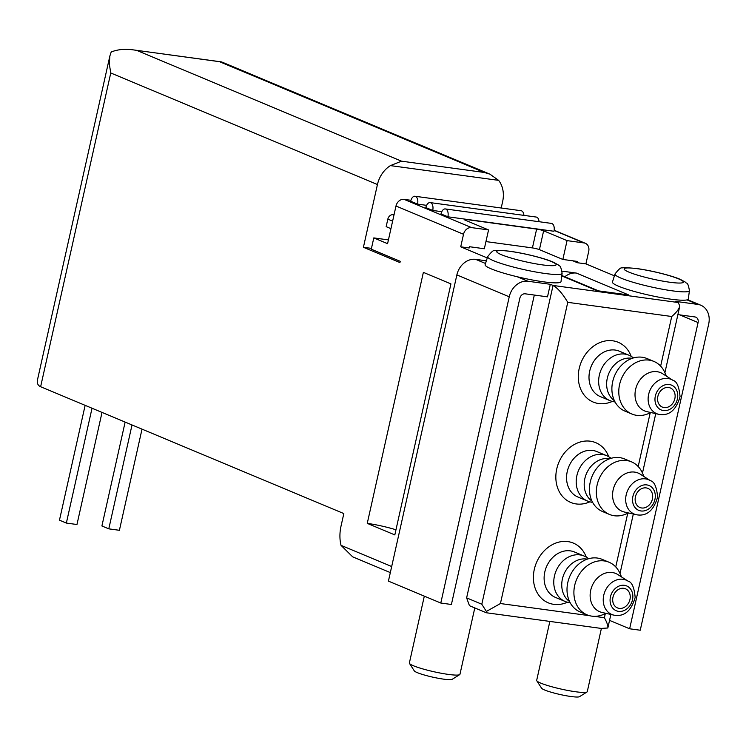 <?xml version="1.0" encoding="UTF-8"?>
<svg xmlns="http://www.w3.org/2000/svg" width="746" height="746" viewBox="0 0 746 746"><rect width="100%" height="100%" fill="white"/><g stroke="black" fill="none" stroke-linecap="round" stroke-linejoin="round"><path stroke-width="1.12" d="M390.326 572.592L352.653 556.833L341.034 545.345A25.914 14.594 97.8 0 1 341.025 526.126L343.831 513.574L40.629 386.726C37.822 385.495 36.796 383.099 37.552 379.537L109.876 55.959L109.298 63.923L110.762 72.968L377.439 184.532L363.414 247.29L399.94 262.564L400.22 261.305L371.275 249.201L373.802 237.909L388.424 239.904M390.941 228.658L386.158 226.653L387.836 219.128L392.62 221.133M394.037 214.801L393.198 214.689A5.185 4.234 112.7 0 0 387.836 219.128M485.944 241.583L532.42 247.914A5.185 0.634 12.6 0 1 539.423 249.649L562.857 259.449L577.702 261.473L577.423 262.732L585.918 263.888L588.715 251.337A7.777 6.35 112.7 0 0 585.358 243.299A7.777 6.35 112.7 0 0 584.034 242.935L567.063 240.622L543.629 230.822A5.185 0.634 12.6 0 0 536.635 229.097L466.614 219.548A5.185 0.634 12.6 0 0 464.31 219.566A5.185 0.634 12.6 0 0 465.122 220.126L488.555 229.927L484.34 248.754L469.486 246.721L469.206 247.98L460.72 246.823L487.278 257.93M488.555 229.927L471.575 227.614A7.777 6.35 112.7 0 0 463.527 234.272L460.72 246.823M410.925 200.292L404.043 199.359A7.777 6.35 112.7 0 0 395.995 206.017L387.584 243.672L373.802 237.909M450.929 283.9L423.364 272.365L367.256 523.375L394.82 534.91L450.929 283.9M585.918 263.888L614.424 275.815M221.394 61.89L132.331 49.749L221.804 62.002L489.982 174.2L498.636 180.364A25.914 21.177 -67.3 0 1 502.636 201.597L501.2 208.003M534.313 295.052L466.623 597.882L469.439 605.649M550.306 284.301L528.019 281.261A18.137 14.827 112.7 0 0 509.238 296.805L440.793 603.038L451.405 604.484L519.85 298.251A5.185 4.234 112.7 0 1 525.221 293.812L547.499 296.852L550.306 284.301L553.056 285.448L481.804 604.232L486.383 611.44L486.485 612.634M610.871 614.452L607.841 627.992L601.22 628.421L486.317 612.755L469.43 605.687M677.89 314.625L694.964 316.947A5.185 4.234 112.7 0 1 695.85 317.19A5.185 4.234 112.7 0 1 698.088 322.552L629.643 628.785L640.245 630.23L708.7 323.997A18.137 14.827 112.7 0 0 700.848 305.235A18.137 14.827 112.7 0 0 697.771 304.405L675.494 301.365L678.254 302.522L553.056 285.448C557.71 288.049 562.605 293.672 567.753 302.335L500.426 603.542L486.383 611.44M377.439 184.532A25.914 21.177 -67.3 0 1 390.419 165.612L401.516 161.173L137.6 50.765M371.461 248.381L363.414 247.29M607.841 627.992C608.177 625.941 607.02 622.518 604.4 617.716L594.282 616.336M132.331 49.749C124.573 48.751 117.532 49.497 111.201 51.987L109.876 55.959M489.982 174.191L484.266 172.457L401.516 161.173M660.639 366.127L671.726 316.5C676.286 312.649 678.981 309.18 679.793 306.112L678.254 302.522M562.111 271.143L576.444 273.092L628.813 294.996L596.987 290.66L561.757 275.927M577.423 262.732L572.844 260.811M486.355 260.811L475.65 259.356A18.137 14.827 112.7 0 0 456.869 274.901L388.424 581.125L440.793 603.038M562.111 273.278L561.001 281.634A38.876 4.774 -167.4 0 1 517.248 276.757A38.876 4.774 -167.4 0 1 485.133 264.671L487.679 256.643A38.139 4.681 -167.4 0 0 523.86 269.586A38.139 4.681 -167.4 0 0 562.111 273.278C560.358 263.077 559.071 266.919 558.213 264.877L553.308 262.182C546.939 259.151 527.487 253.743 509.63 251.206C499.298 250.218 494.328 250.05 494.729 250.712C493.833 249.77 491.483 251.747 487.679 256.643M687.001 299.892A38.876 4.774 -167.4 0 1 644.637 294.129A38.876 4.774 -167.4 0 1 612.447 282.025L614.993 273.996A38.139 4.681 -167.4 0 0 651.174 286.94A38.139 4.681 -167.4 0 0 689.425 290.632L688.316 298.987A38.876 4.774 -167.4 0 1 687.001 299.892L697.771 304.405M629.643 628.785L609.547 620.374M601.397 628.44L587.27 691.663A25.914 3.18 -167.4 0 1 586.99 691.999A25.914 3.18 -167.4 0 1 561.281 689.108A25.914 3.18 -167.4 0 1 536.794 680.781A25.914 3.18 -167.4 0 1 536.682 680.352L549.858 621.418M586.99 691.999L579.474 696.689A19.555 2.397 -167.4 0 1 560.078 694.507A19.555 2.397 -167.4 0 1 541.596 688.222L536.794 680.781M474.792 607.934L459.956 674.3A25.914 3.18 -167.4 0 1 459.676 674.645L452.16 679.336A19.555 2.397 -167.4 0 1 432.764 677.154A19.555 2.397 -167.4 0 1 414.282 670.868L409.479 663.427A25.914 3.18 -167.4 0 1 409.368 662.998L424.315 596.147M459.676 674.645A25.914 3.18 -167.4 0 1 433.967 671.754A25.914 3.18 -167.4 0 1 409.479 663.427M576.444 273.092A18.137 14.827 112.7 0 0 564.843 276.766M367.256 523.375A25.914 3.18 -167.4 0 1 395.967 529.791M426.6 205.346L417.564 204.115L410.673 201.234A6.481 3.646 97.8 0 1 414.99 196.254A6.481 3.646 97.8 0 1 417.564 204.115M441.763 211.687L432.727 210.456L425.835 207.575A6.481 3.646 97.8 0 1 430.153 202.595A6.481 3.646 97.8 0 1 432.727 210.456M445.315 208.936L551.406 223.399A6.481 3.646 97.8 0 1 553.98 231.26L447.889 216.797L440.998 213.916A6.481 3.646 97.8 0 1 445.315 208.936A6.481 3.646 97.8 0 1 447.889 216.797M562.857 259.449L567.063 240.622M612.979 597.192A10.369 8.467 -67.3 0 1 625.465 588.78A10.369 8.467 -67.3 0 1 629.279 601.612A10.369 8.467 -67.3 0 1 617.464 607.906A10.369 8.467 -67.3 0 1 612.979 597.192M570.242 602.871L567.837 602.33A24.618 20.114 -67.3 0 1 565.104 601.453A24.618 20.114 -67.3 0 1 554.455 575.996A24.618 20.114 -67.3 0 1 584.109 556.031A24.618 20.114 -67.3 0 1 586.645 557.355L588.725 558.689M569.552 601.518A23.322 19.06 -67.3 0 1 562.4 579.017A23.322 19.06 -67.3 0 1 587.27 559.146M606.312 613.426L602.358 614.89A28.507 23.294 -67.3 0 1 587.037 614.844L580.146 611.962A28.507 23.294 -67.3 0 1 567.809 582.477A28.507 23.294 -67.3 0 1 602.153 559.36L609.044 562.242A28.507 23.294 -67.3 0 1 619.833 573.115L621.567 576.975M587.037 614.844A28.507 23.294 -67.3 0 1 574.7 585.358A28.507 23.294 -67.3 0 1 609.044 562.242M613.865 615.133L601.975 612.438A20.729 16.944 -67.3 0 1 590.711 590.263A20.729 16.944 -67.3 0 1 617.819 574.569L628.085 581.143C631.89 582.02 634.259 587.456 635.172 597.443C631.2 611.123 624.104 617.017 613.865 615.133A18.613 15.209 -67.3 0 1 603.747 595.233A18.613 15.209 -67.3 0 1 628.085 581.143M635.424 496.789A10.369 8.467 -67.3 0 1 647.91 488.378A10.369 8.467 -67.3 0 1 651.724 501.209A10.369 8.467 -67.3 0 1 639.909 507.504A10.369 8.467 -67.3 0 1 635.424 496.789M592.688 502.468L590.273 501.927A24.618 20.114 -67.3 0 1 587.55 501.051A24.618 20.114 -67.3 0 1 576.891 475.594A24.618 20.114 -67.3 0 1 606.554 455.629A24.618 20.114 -67.3 0 1 609.09 456.953L611.17 458.286M591.988 501.116A23.322 19.06 -67.3 0 1 584.845 478.615A23.322 19.06 -67.3 0 1 609.715 458.743M628.757 513.015L624.794 514.488A28.507 23.294 -67.3 0 1 609.482 514.442L602.591 511.56A28.507 23.294 -67.3 0 1 590.245 482.075A28.507 23.294 -67.3 0 1 624.588 458.958L631.48 461.839A28.507 23.294 -67.3 0 1 642.278 472.712L644.003 476.563M609.482 514.442A28.507 23.294 -67.3 0 1 597.136 484.956A28.507 23.294 -67.3 0 1 631.48 461.839M636.31 514.731L624.421 512.036A20.729 16.944 -67.3 0 1 613.156 489.861A20.729 16.944 -67.3 0 1 640.264 474.167L650.521 480.741C654.335 481.618 656.694 487.054 657.618 497.041C653.645 510.721 646.54 516.614 636.31 514.731A18.613 15.209 -67.3 0 1 626.192 494.831A18.613 15.209 -67.3 0 1 650.521 480.741M657.86 396.378A10.369 8.467 -67.3 0 1 670.356 387.976A10.369 8.467 -67.3 0 1 674.17 400.807A10.369 8.467 -67.3 0 1 662.355 407.102A10.369 8.467 -67.3 0 1 657.86 396.378M615.133 402.066L612.718 401.516A24.618 20.114 -67.3 0 1 609.995 400.649A24.618 20.114 -67.3 0 1 599.336 375.191A24.618 20.114 -67.3 0 1 628.999 355.227A24.618 20.114 -67.3 0 1 631.536 356.551L633.615 357.884M614.434 400.705A23.322 19.06 -67.3 0 1 607.291 378.213A23.322 19.06 -67.3 0 1 632.16 358.341M651.202 412.613L647.239 414.086A28.507 23.294 -67.3 0 1 631.918 414.039L625.027 411.158A28.507 23.294 -67.3 0 1 612.69 381.672A28.507 23.294 -67.3 0 1 647.034 358.556L653.925 361.437A28.507 23.294 -67.3 0 1 664.723 372.31L666.448 376.161M631.918 414.039A28.507 23.294 -67.3 0 1 619.581 384.554A28.507 23.294 -67.3 0 1 653.925 361.437M658.746 414.328L646.866 411.633A20.729 16.944 -67.3 0 1 635.592 389.459A20.729 16.944 -67.3 0 1 662.709 373.765L672.967 380.339C676.781 381.215 679.14 386.652 680.054 396.639C676.09 410.319 668.985 416.212 658.746 414.328A18.613 15.209 -67.3 0 1 648.638 394.42A18.613 15.209 -67.3 0 1 672.967 380.339M430.153 202.595L536.253 217.058A6.481 3.646 97.8 0 1 539.069 221.721M414.99 196.254L521.09 210.717A6.481 3.646 97.8 0 1 523.906 215.38M125.132 422.077L101.904 525.967L108.795 528.849L119.407 530.294L142.02 429.146M132.023 424.959L108.795 528.849M85.137 405.348L59.466 520.176L66.357 523.067L76.969 524.513L102.025 412.417M92.028 408.23L66.357 523.067M110.762 72.968L40.629 386.726M341.034 545.345L391.687 566.531M463.527 234.272L395.995 206.017M466.623 597.882L481.804 604.232M220.35 62.039L484.266 172.457M498.636 180.364L390.419 165.612M589.517 615.683L500.426 603.542M650.158 413.004L638.194 466.53M627.712 513.407L615.748 566.932M605.267 613.809L604.4 617.716M612.307 401.423A32.395 26.474 -67.3 0 1 579.185 368.552A32.395 26.474 -67.3 0 1 604.027 341.248A32.395 26.474 -67.3 0 1 631.172 356.327M589.872 501.825A32.395 26.474 -67.3 0 1 556.749 468.954A32.395 26.474 -67.3 0 1 581.582 441.651A32.395 26.474 -67.3 0 1 608.736 456.729M567.426 602.227A32.395 26.474 -67.3 0 1 534.304 569.357A32.395 26.474 -67.3 0 1 559.136 542.053A32.395 26.474 -67.3 0 1 586.291 557.141M671.726 316.5L567.753 302.335M393.198 214.689L393.991 215.016M485.506 263.478L475.65 259.356M528.019 281.261L517.248 276.757M509.238 296.805L456.869 274.901M698.088 322.552L679.746 314.877M637.578 268.737A30.39 3.73 -167.4 0 1 683.364 281.811A30.39 3.73 -167.4 0 1 640.273 275.936A30.39 3.73 -167.4 0 1 637.578 268.737M510.264 251.374A30.39 3.73 -167.4 0 1 556.05 264.457A30.39 3.73 -167.4 0 1 512.959 258.582A30.39 3.73 -167.4 0 1 510.264 251.374M471.575 227.614L404.043 199.359M584.034 242.935L554.129 230.43M466.362 220.639L466.614 219.548M532.42 247.914L536.635 229.097M539.423 249.649L543.629 230.822M610.452 596.847A13.447 10.994 -67.3 0 1 629.493 587.811A13.447 10.994 -67.3 0 1 624.449 610.377A13.447 10.994 -67.3 0 1 610.452 596.847M565.104 601.453L555.462 597.415A24.618 20.114 -67.3 0 1 544.804 571.958A24.618 20.114 -67.3 0 1 574.467 551.993L584.109 556.031M632.897 496.444A13.447 10.994 -67.3 0 1 651.939 487.408A13.447 10.994 -67.3 0 1 646.894 509.975A13.447 10.994 -67.3 0 1 632.897 496.444M587.55 501.051L577.898 497.013A24.618 20.114 -67.3 0 1 567.249 471.556A24.618 20.114 -67.3 0 1 596.903 451.591L606.554 455.629M655.342 396.042A13.447 10.994 -67.3 0 1 674.384 387.006A13.447 10.994 -67.3 0 1 669.339 409.573A13.447 10.994 -67.3 0 1 655.342 396.042M609.995 400.649L600.343 396.611A24.618 20.114 -67.3 0 1 589.685 371.154A24.618 20.114 -67.3 0 1 619.348 351.189L628.999 355.227M679.793 306.112L664.9 372.72M655.753 413.648L642.465 473.123M633.317 514.05L620.019 573.525M700.848 305.235L687.598 299.696M689.425 290.632C687.672 280.431 686.385 284.273 685.527 282.23L680.622 279.536C674.253 276.514 654.802 271.096 636.944 268.56C626.612 267.572 621.642 267.413 622.043 268.066C621.148 267.124 618.798 269.101 614.993 273.996M598.581 290.884L561.813 275.498M585.358 243.299L554.157 230.244"/></g></svg>
